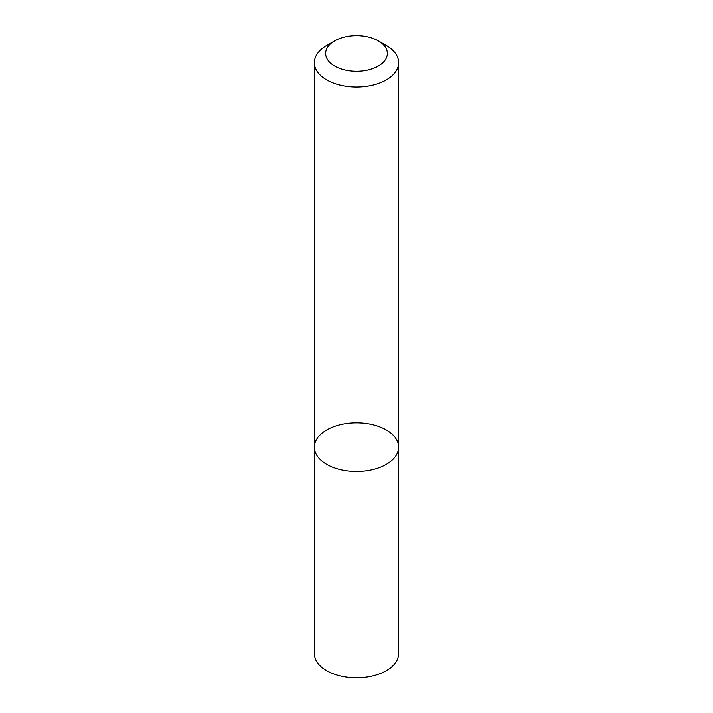 <?xml version="1.0" encoding="UTF-8"?>
<svg xmlns="http://www.w3.org/2000/svg" width="713" height="713" viewBox="0 0 713 713"><rect width="100%" height="100%" fill="white"/><g stroke="black" fill="none" stroke-linecap="round" stroke-linejoin="round"><path stroke-width="1.07" d="M386.303 45.48L378.318 40.864L386.303 45.48A42.147 24.331 180 0 1 398.647 62.682A42.147 24.331 180 0 1 356.5 87.022A42.147 24.331 180 0 1 314.353 62.682A42.147 24.331 180 0 1 326.697 45.48L334.682 40.864A30.855 17.816 180 0 1 378.318 40.864L378.318 40.864A30.855 17.816 180 0 1 378.318 66.059A30.855 17.816 180 0 1 334.682 66.059A30.855 17.816 180 0 1 334.682 40.864M314.353 447.14A42.147 24.331 0 0 0 356.5 471.48A42.147 24.331 0 0 0 398.647 447.14A42.147 24.331 180 0 1 372.632 469.626A42.147 24.331 180 0 1 326.697 464.35A42.147 24.331 180 0 1 314.353 447.14A42.147 24.331 180 0 1 356.5 422.809A42.147 24.331 180 0 1 398.647 447.14L398.647 653.482A42.147 24.331 0 0 1 372.632 675.969A42.147 24.331 0 0 1 326.697 670.692A42.147 24.331 0 0 1 314.353 653.482L314.353 62.682M398.647 62.682L398.647 447.14"/></g></svg>
